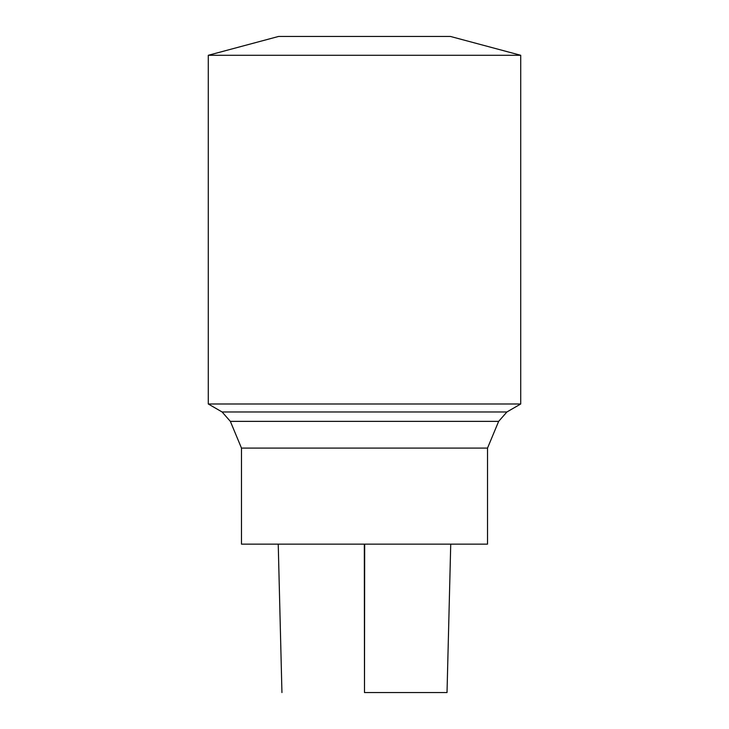 <?xml version="1.0" encoding="UTF-8"?>
<svg xmlns="http://www.w3.org/2000/svg" width="729" height="729" viewBox="0 0 729 729"><rect width="100%" height="100%" fill="white"/><g stroke="black" fill="none" stroke-linecap="round" stroke-linejoin="round"><path stroke-width="1.09" d="M364.655 692.55L446.831 692.55L364.655 692.55M487.519 448.098L241.481 448.098L241.481 544.144L487.519 544.144L487.519 448.098L498.645 421.371L506.91 411.967L520.716 403.994L520.716 55.286L208.284 55.286L208.284 403.994L520.716 403.994M241.481 448.098L230.355 421.371L498.645 421.371M230.355 421.371L222.09 411.967L506.91 411.967M208.284 55.286L278.578 36.45L450.422 36.45L520.716 55.286M364.327 544.144L364.491 692.55L364.673 544.144M450.732 544.144L447.023 692.55M278.232 544.144L281.941 692.55M222.09 411.967L208.284 403.994"/></g></svg>
